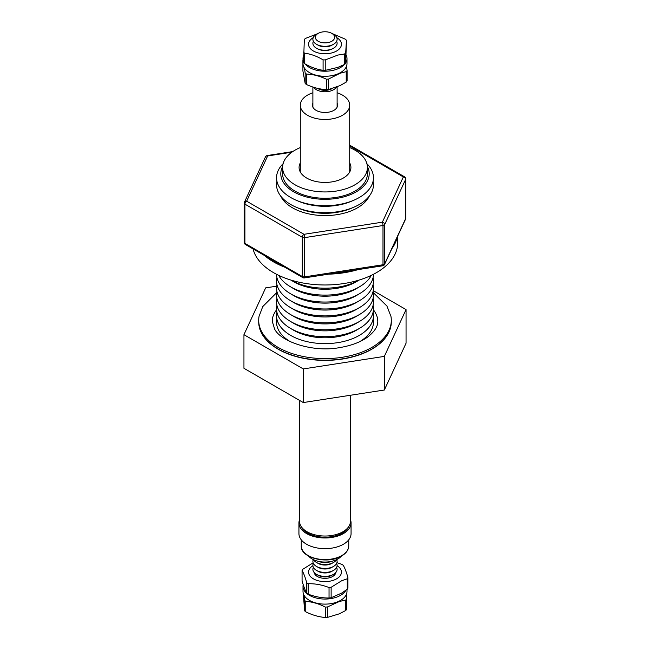 <?xml version="1.0" encoding="UTF-8"?>
<svg xmlns="http://www.w3.org/2000/svg" width="650" height="650" viewBox="0 0 650 650"><rect width="100%" height="100%" fill="white"/><g stroke="black" fill="none" stroke-linecap="round" stroke-linejoin="round"><path stroke-width="0.97" d="M373.287 292.606L386.945 306.069L390.959 316.42A66.3 38.277 180 0 1 391.3 320.328A66.3 38.277 180 0 1 336.245 358.053A66.3 38.277 180 0 1 262.511 333.117A66.3 38.277 180 0 1 258.7 320.328A66.3 38.277 180 0 1 259.041 316.42L262.746 306.581L276.713 292.606M314.243 572.585A10.79 6.232 0 0 0 318.533 577.102A10.79 6.232 0 0 0 331.467 577.102A10.79 6.232 0 0 0 333.434 575.997A10.79 6.232 0 0 0 335.757 572.585M335.652 572.699A10.693 6.175 180 0 1 333.361 576.03A10.693 6.175 180 0 1 331.5 577.086A10.693 6.175 180 0 1 331.435 577.111M331.134 597.732L341.689 593.076L347.279 589.225L347.279 578.776L341.689 580.742L331.134 587.283L331.134 597.732A23.741 13.707 0 0 1 329.038 598L329.038 587.543C322.099 584.829 315.161 583.562 308.206 583.733L308.206 594.181C315.144 596.789 322.083 598.057 329.038 598M313.129 562.835L302.721 569.311A23.741 13.707 0 0 0 302.071 570.489L302.071 580.938C303.631 586.381 305.199 590.484 306.759 593.263A23.741 13.707 0 0 0 308.206 594.181M312.894 565.695A16.437 9.49 0 0 0 312.146 566.199A16.437 9.49 0 0 0 314.754 579.54A16.437 9.49 0 0 0 337.854 578.029A16.437 9.49 0 0 0 337.106 565.695M306.759 593.263L306.759 582.814C305.199 577.265 303.639 573.154 302.071 570.489M306.759 582.814A23.741 13.707 0 0 0 308.206 583.733M329.038 587.543A23.741 13.707 0 0 0 331.134 587.283M346.994 589.452L346.994 591.419A21.994 12.699 180 0 1 340.551 600.397A21.994 12.699 180 0 1 316.582 603.151A21.994 12.699 180 0 1 303.006 591.419L303.006 586.357A21.994 12.699 180 0 1 303.201 584.659M345.922 590.273A21.994 12.699 180 0 1 340.551 595.335A21.994 12.699 180 0 1 316.582 598.089A21.994 12.699 180 0 1 303.006 586.357M327.429 617.427L339.373 613.811L345.702 610.504L345.702 600.056L339.373 601.477L327.429 606.978L327.429 617.427A23.741 13.707 0 0 1 325.284 617.5L325.284 607.051C318.784 603.712 312.276 601.827 305.76 601.372L305.76 611.829C312.26 615.054 318.768 616.939 325.284 617.5M303.339 593.613L304.582 610.789A23.741 13.707 0 0 0 305.76 611.829M304.582 610.789L304.2 595.554M304.582 600.34A23.741 13.707 0 0 0 305.76 601.372M325.284 607.051A23.741 13.707 0 0 0 327.429 606.978M336.367 87.206A12.114 6.996 180 0 1 332.361 90.342A12.114 6.996 180 0 1 313.69 87.287M317.419 88.311L318.321 88.806A9.644 5.566 0 0 0 330.858 89.212A9.644 5.566 0 0 0 331.679 88.806L331.679 88.806M328.526 89.513L340.088 85.572L346.223 82.103L346.223 71.654L340.088 73.247L328.526 79.064L328.526 89.513A23.741 13.707 0 0 1 326.389 89.643L326.389 79.194C319.743 76.034 313.089 74.319 306.434 74.051L306.434 84.5C313.072 87.547 319.727 89.261 326.389 89.643M303.006 60.352A23.741 13.707 0 0 0 302.908 60.499L302.908 70.947L305.175 83.493A23.741 13.707 0 0 0 306.434 84.5M305.175 83.493L305.175 73.044L304.452 68.112M305.175 73.044A23.741 13.707 0 0 0 306.434 74.051M326.389 79.194A23.741 13.707 0 0 0 328.526 79.064M346.231 55.193A21.994 12.699 180 0 1 346.994 58.524L346.994 63.586A21.994 12.699 180 0 1 340.551 72.564A21.994 12.699 180 0 1 316.582 75.319A21.994 12.699 180 0 1 303.006 63.586L303.006 58.524A21.994 12.699 180 0 1 303.55 55.705M344.378 64.521A21.994 12.699 180 0 1 340.551 67.502A21.994 12.699 180 0 1 305.126 63.96M303.55 61.344A21.994 12.699 180 0 1 303.006 58.524M325.236 70.362L337.854 67.397L344.541 64.439L344.541 53.991L337.854 55.063L325.236 59.914L325.236 70.362A23.741 13.707 0 0 1 323.091 70.314L323.091 59.865C316.924 56.192 310.741 53.966 304.558 53.178L304.558 63.627C310.733 67.194 316.908 69.42 323.091 70.314M317.647 33.686L305.459 38.423A23.741 13.707 0 0 0 304.322 39.471L303.55 62.53A23.741 13.707 0 0 0 304.558 63.627M313.227 37.651A16.437 9.49 0 0 0 312.666 50.554A16.437 9.49 0 0 0 334.904 51.854A16.437 9.49 0 0 0 336.773 37.651M303.55 52.081A23.741 13.707 0 0 0 304.558 53.178M323.091 59.865A23.741 13.707 0 0 0 325.236 59.914M333.393 48.303L332.507 48.791A10.831 6.256 180 0 1 331.581 49.246A10.831 6.256 180 0 1 317.493 48.791L316.607 48.303A12.114 6.996 0 0 0 332.361 48.807A12.114 6.996 0 0 0 333.393 48.303A12.114 6.996 0 0 0 336.619 41.275M318.321 33.304L316.607 34.255A12.114 6.996 0 0 0 316.607 44.346L318.321 45.289A9.644 5.566 0 0 0 330.858 45.695A9.644 5.566 0 0 0 331.679 45.289L333.393 44.346A12.114 6.996 0 0 0 333.393 34.255L331.679 33.304A9.644 5.566 0 0 0 319.142 32.906A9.644 5.566 0 0 0 318.321 33.304A9.644 5.566 0 0 0 317.688 40.95A9.644 5.566 0 0 0 330.858 41.738A9.644 5.566 0 0 0 331.679 33.304M316.607 44.346A12.114 6.996 0 0 0 332.361 44.85A12.114 6.996 0 0 0 333.393 44.346M341.348 556.14A18.168 10.489 180 0 1 313.527 559.699A18.168 10.489 180 0 1 308.652 556.14M350.431 519.642A26.065 15.047 180 0 1 351.065 522.925L351.065 533.609A26.065 15.047 180 0 1 342.753 544.627A26.065 15.047 180 0 1 314.592 547.406A26.065 15.047 180 0 1 298.935 533.609L298.935 522.925A26.065 15.047 180 0 1 299.569 519.642M351.065 522.925A26.065 15.047 180 0 1 342.753 533.951A26.065 15.047 180 0 1 314.592 536.721A26.065 15.047 180 0 1 298.935 522.925M373.409 309.79A52.926 30.558 180 0 1 374.879 311.927A52.926 30.558 180 0 1 377.455 318.086L377.804 321.116C377.829 323.846 377.39 329.461 367.624 337.066C360.547 342.152 351.252 345.662 339.739 347.588C312.626 352.787 280.507 341.445 274.617 329.062L272.196 321.116L272.545 318.086A52.926 30.558 180 0 1 276.591 309.79M391.3 320.328L391.3 321.904A66.3 38.277 180 0 1 390.959 325.812A66.3 38.277 180 0 1 332.889 359.913A66.3 38.277 180 0 1 262.511 334.701A66.3 38.277 180 0 1 259.041 325.812A66.3 38.277 180 0 1 258.7 321.904L258.7 320.328M259.179 326.503A66.259 38.252 0 0 0 259.326 327.202A66.259 38.252 0 0 0 262.551 334.921A66.259 38.252 0 0 0 331.874 360.181A66.259 38.252 0 0 0 390.674 327.202A66.259 38.252 0 0 0 390.821 326.503M280.637 195.983A45.955 26.528 0 0 0 292.508 207.821A45.955 26.528 0 0 0 369.363 195.983M264.509 255.515A72.67 41.958 0 0 0 273.618 261.926A72.67 41.958 0 0 0 284.724 267.183M253.045 248.893A72.67 41.958 0 0 0 273.618 272.691A72.67 41.958 0 0 0 352.812 281.783A72.67 41.958 0 0 0 397.67 243.019L397.67 236.161M391.828 248.739A72.67 41.958 0 0 0 397.15 237.283M328.599 274.17A72.67 41.958 0 0 0 358.174 269.588M359.531 341.754A48.449 27.974 0 0 0 373.449 322.132L373.449 315.664A48.449 27.974 180 0 1 343.541 341.502A48.449 27.974 180 0 1 290.745 335.441A48.449 27.974 180 0 1 276.551 315.664A48.449 27.974 180 0 1 276.924 312.195M373.076 312.195A48.449 27.974 180 0 1 373.449 315.664M366.884 163.694A48.449 27.974 180 0 1 353.6 200.33L351.089 201.386A44.2 25.521 180 0 1 298.911 201.386L296.4 200.33A48.449 27.974 180 0 1 290.745 197.527A48.449 27.974 180 0 1 283.116 163.694M353.6 200.33A48.449 27.974 180 0 1 296.4 200.33M373.067 181.244A48.449 27.974 180 0 1 353.6 207.317A48.449 27.974 180 0 1 296.4 207.317A48.449 27.974 180 0 1 290.745 204.523A48.449 27.974 180 0 1 276.933 181.244M353.6 207.317L351.089 208.382A44.2 25.521 180 0 1 298.911 208.382L296.4 207.317M359.133 280.061A48.449 27.974 180 0 1 290.867 280.061M359.158 280.053L356.785 281.474A44.2 25.521 180 0 1 293.743 281.783A44.2 25.521 180 0 1 293.215 281.474L290.842 280.053M371.312 275.356A48.449 27.974 180 0 1 359.832 286.585A48.449 27.974 180 0 1 290.745 286.918A48.449 27.974 180 0 1 290.168 286.585A48.449 27.974 180 0 1 278.688 275.356M359.832 286.585L356.785 288.405A44.2 25.521 180 0 1 293.743 288.714A44.2 25.521 180 0 1 293.215 288.405L290.168 286.585M373.449 274.292A48.449 27.974 180 0 1 359.832 293.516A48.449 27.974 180 0 1 290.745 293.849A48.449 27.974 180 0 1 290.168 293.516A48.449 27.974 180 0 1 276.551 274.292M359.832 293.516L356.785 295.336A44.2 25.521 180 0 1 293.743 295.644A44.2 25.521 180 0 1 293.215 295.336L290.168 293.516M373.076 277.542A48.449 27.974 180 0 1 359.832 300.446A48.449 27.974 180 0 1 290.745 300.787A48.449 27.974 180 0 1 290.168 300.446A48.449 27.974 180 0 1 276.924 277.542M359.832 300.446L356.785 302.266A44.2 25.521 180 0 1 293.743 302.575A44.2 25.521 180 0 1 293.215 302.266L290.168 300.446M373.076 284.473A48.449 27.974 180 0 1 359.832 307.377A48.449 27.974 180 0 1 290.745 307.718A48.449 27.974 180 0 1 290.168 307.377A48.449 27.974 180 0 1 276.924 284.473M359.832 307.377L356.785 309.197A44.2 25.521 180 0 1 293.743 309.506A44.2 25.521 180 0 1 293.215 309.197L290.168 307.377M373.076 291.403A48.449 27.974 180 0 1 359.832 314.308A48.449 27.974 180 0 1 290.745 314.649A48.449 27.974 180 0 1 290.168 314.308A48.449 27.974 180 0 1 276.924 291.403M359.832 314.308L356.785 316.127A44.2 25.521 180 0 1 293.743 316.436A44.2 25.521 180 0 1 293.215 316.127L290.168 314.308M373.076 298.334A48.449 27.974 180 0 1 359.832 321.238A48.449 27.974 180 0 1 290.745 321.579A48.449 27.974 180 0 1 290.168 321.238A48.449 27.974 180 0 1 276.924 298.334M359.832 321.238L356.785 323.058A44.2 25.521 180 0 1 293.743 323.375A44.2 25.521 180 0 1 293.215 323.058L290.168 321.238M373.076 305.264A48.449 27.974 180 0 1 359.832 328.169A48.449 27.974 180 0 1 290.745 328.51A48.449 27.974 180 0 1 290.168 328.169A48.449 27.974 180 0 1 276.924 305.264M359.832 328.169L356.785 329.997A44.2 25.521 180 0 1 293.743 330.306A44.2 25.521 180 0 1 293.215 329.997L290.168 328.169M367.356 166.498A44.2 25.521 180 0 1 347.636 195.715A44.2 25.521 180 0 1 293.743 191.839A44.2 25.521 180 0 1 282.644 166.498M349.708 162.947A25.919 14.966 180 0 1 350.919 167.464A25.919 14.966 180 0 1 315.088 181.293A25.919 14.966 180 0 1 299.081 167.464A25.919 14.966 180 0 1 300.292 162.947M349.708 147.582A42.388 24.473 180 0 1 367.388 167.464L367.388 173.794A42.388 24.473 180 0 1 308.791 196.414A42.388 24.473 180 0 1 282.612 173.794L282.612 167.464A42.388 24.473 180 0 1 300.292 147.582M367.388 167.464A42.388 24.473 180 0 1 308.791 190.084A42.388 24.473 180 0 1 282.612 167.464M350.431 395.265L350.431 521.349A25.431 14.682 180 0 1 328.591 535.884A25.431 14.682 180 0 1 300.576 525.452A25.431 14.682 180 0 1 299.569 521.349L299.569 400.408M337.114 103.204A12.594 7.272 180 0 1 337.594 105.202A12.594 7.272 180 0 1 326.779 112.401A12.594 7.272 180 0 1 312.91 107.234A12.594 7.272 180 0 1 312.406 105.202A12.594 7.272 180 0 1 312.886 103.204M337.114 92.771A24.708 14.267 180 0 1 348.725 101.213A24.708 14.267 180 0 1 349.708 105.202A24.708 14.267 180 0 1 328.494 119.324A24.708 14.267 180 0 1 301.275 109.192A24.708 14.267 180 0 1 300.292 105.202A24.708 14.267 180 0 1 312.886 92.771M349.139 525.98A24.708 14.267 180 0 1 325.845 537.184A24.708 14.267 180 0 1 301.275 526.923A24.708 14.267 180 0 1 300.861 525.98M313.381 567.393A12.114 6.996 0 0 0 316.607 574.413L318.321 575.364A9.644 5.566 0 0 0 330.858 575.77A9.644 5.566 0 0 0 331.679 575.364L333.393 574.413A12.114 6.996 0 0 0 336.619 567.393M316.607 574.413A12.114 6.996 0 0 0 332.361 574.925A12.114 6.996 0 0 0 333.393 574.413M313.381 563.436A12.114 6.996 0 0 0 316.607 570.456L318.321 571.407A9.644 5.566 0 0 0 330.858 571.813A9.644 5.566 0 0 0 331.679 571.407L333.393 570.456A12.114 6.996 0 0 0 336.619 563.436M316.607 570.456A12.114 6.996 0 0 0 332.361 570.968A12.114 6.996 0 0 0 333.393 570.456M313.324 559.601A12.114 6.996 0 0 0 316.607 566.499L318.321 567.45A9.644 5.566 0 0 0 330.858 567.856A9.644 5.566 0 0 0 331.679 567.45L333.393 566.499A12.114 6.996 0 0 0 336.676 559.601M316.607 566.499A12.114 6.996 0 0 0 332.361 567.011A12.114 6.996 0 0 0 333.393 566.499M313.495 559.683A12.114 6.996 0 0 0 316.607 562.543L318.321 563.493A9.644 5.566 0 0 0 330.858 563.899A9.644 5.566 0 0 0 331.679 563.493L333.393 562.543A12.114 6.996 0 0 0 336.505 559.683M316.607 562.543A12.114 6.996 0 0 0 332.361 563.054A12.114 6.996 0 0 0 333.393 562.543M318.565 577.111A10.693 6.175 180 0 1 314.348 572.699M318.102 561.275A12.114 6.996 0 0 0 331.898 561.275M276.648 286.179L265.663 287.877L243.945 334.677L243.945 368.298L303.282 402.553L384.337 390.016L406.055 343.224L406.055 309.595L373.222 290.639M243.945 334.677L303.282 368.932L384.337 356.395L384.337 390.016M303.282 368.932L303.282 402.553M384.337 356.395L406.055 309.595M276.551 315.664L276.551 322.132A48.449 27.974 0 0 0 290.469 341.754M265.444 156.91A2.421 1.909 24.9 0 1 267.646 155.951A2.421 0.512 81.2 0 0 267.272 155.537A2.421 2.421 0 0 0 265.444 156.91L244.449 202.142A2.421 2.421 0 0 0 244.221 203.166A2.421 1.397 0 0 1 244.311 202.8A2.421 1.909 24.9 0 1 244.449 202.142A2.421 1.909 24.9 0 1 246.651 201.183L304.005 234.301L382.354 222.178L403.349 176.946A2.421 1.909 24.9 0 1 405.689 179.286A2.421 1.397 0 0 0 405.779 178.921A2.421 2.421 0 0 0 404.56 176.824A2.421 1.397 -60 0 0 403.349 176.946L349.708 145.974M244.221 242.401A2.421 2.421 0 0 0 245.44 244.506L302.794 277.615A2.421 1.397 120 0 1 302.291 276.51L302.291 237.266A2.421 1.397 0 0 0 304.631 237.632L304.631 276.868A2.421 0.512 81.2 0 1 304.379 277.916L382.728 265.793A2.421 0.512 81.2 0 0 382.988 264.753A2.421 1.397 0 0 0 384.069 264.387A2.421 1.397 0 0 0 384.694 263.762L405.689 218.522L405.689 179.286L384.694 224.518A2.421 1.397 0 0 1 384.069 225.144A2.421 1.397 0 0 1 382.988 225.509L304.631 237.632A2.421 0.512 81.2 0 0 304.005 234.301A2.421 1.397 120 0 0 302.291 237.266L244.936 204.149A2.421 1.397 0 0 1 244.221 203.166L244.221 242.401A2.421 1.397 0 0 0 244.936 243.393L302.291 276.51A2.421 1.397 0 0 0 304.631 276.868L382.988 264.753L382.988 225.509A2.421 0.512 81.2 0 0 382.354 222.178A2.421 1.909 24.9 0 1 384.694 224.518L384.694 263.762A2.421 1.909 24.9 0 1 384.556 264.42L405.551 219.18A2.421 2.421 0 0 0 405.779 218.164A2.421 1.397 0 0 1 405.689 218.522A2.421 1.909 24.9 0 1 405.551 219.18M313.381 41.275A12.114 6.996 0 0 0 316.607 48.303M344.541 53.991A23.741 13.707 0 0 0 345.678 52.942L345.678 63.391L346.45 40.333L345.678 52.942M346.45 40.333A23.741 13.707 0 0 0 345.442 39.236L332.077 33.524M344.541 64.439A23.741 13.707 0 0 0 345.678 63.391M346.994 58.524A21.994 12.699 180 0 1 345.735 62.757M346.223 71.654A23.741 13.707 0 0 0 347.092 70.525L347.092 80.974A23.741 13.707 0 0 1 346.223 82.103M346.491 66.3L347.092 70.525M317.606 88.351A12.114 6.996 0 0 0 328.412 89.521M346.32 594.547L346.661 609.399A23.741 13.707 0 0 1 345.702 610.504M345.702 600.056A23.741 13.707 0 0 0 346.661 598.951M336.928 562.664L341.794 564.354A23.741 13.707 0 0 1 343.241 565.264C344.801 567.929 346.361 572.033 347.929 577.59L347.929 588.039A23.741 13.707 0 0 1 347.279 589.225M347.279 578.776A23.741 13.707 0 0 0 347.929 577.59M301.259 545.87A23.741 13.707 0 0 0 315.518 558.439A23.741 13.707 0 0 0 341.169 555.913A23.741 13.707 0 0 0 348.741 545.87C348.595 550.079 346.003 553.572 340.966 556.351C327.056 564.566 300.308 557.871 301.259 545.87L301.259 539.825M291.866 152.206L267.646 155.951L246.651 201.183A2.421 1.397 -60 0 0 244.936 204.149L244.936 243.393A2.421 1.397 -60 0 0 245.44 244.506M337.114 107.201L337.114 86.905M390.959 325.812L390.674 327.202M300.292 105.202L300.292 171.99M349.708 105.202L349.708 171.99M349.708 145.153L404.56 176.824M267.272 155.537L292.727 151.596M405.779 178.921L405.779 218.164M382.728 265.793A2.421 2.421 0 0 0 384.556 264.42M302.794 277.615A2.421 2.421 0 0 0 304.379 277.916M259.041 325.812L259.326 327.202M348.741 539.825L348.741 545.87M312.886 107.201L312.886 87.043"/></g></svg>

